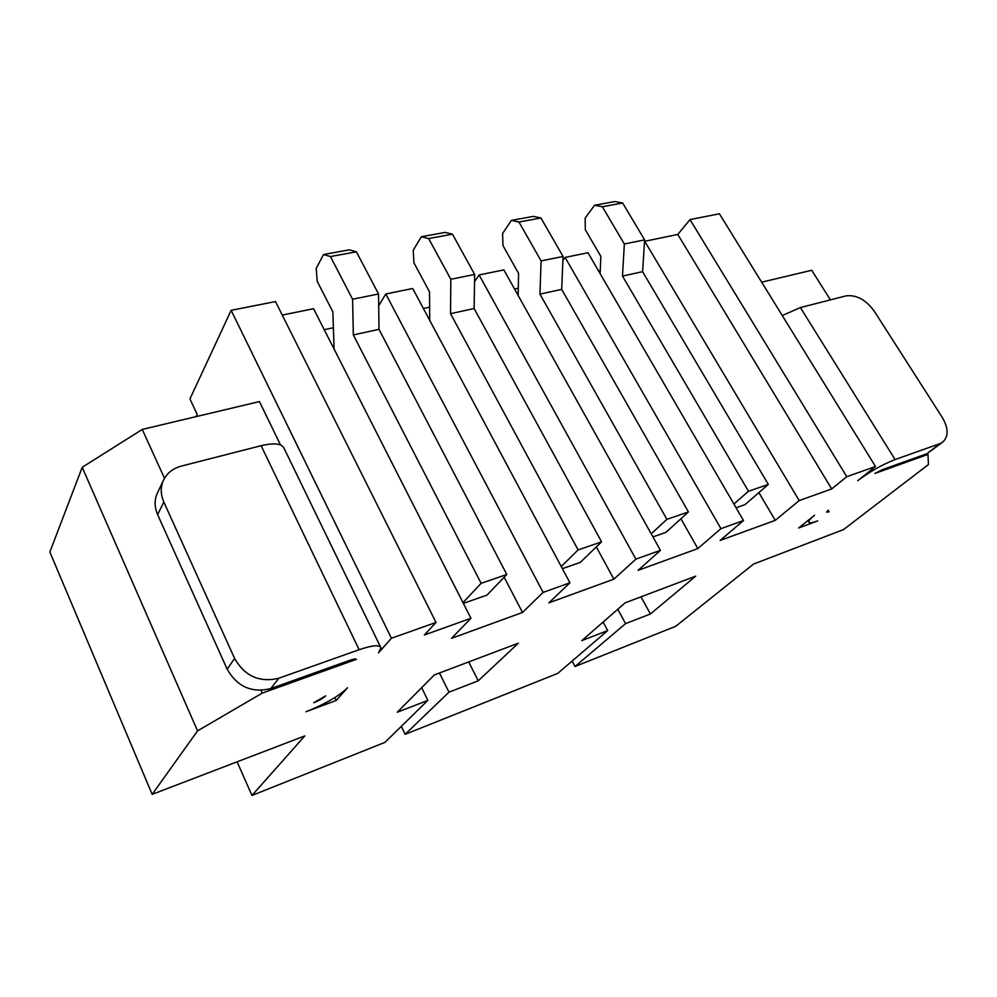 <?xml version="1.0" encoding="UTF-8"?>
<svg xmlns="http://www.w3.org/2000/svg" width="997" height="997" viewBox="0 0 997 997"><rect width="100%" height="100%" fill="white"/><g stroke="black" fill="none" stroke-linecap="round" stroke-linejoin="round"><path stroke-width="1.5" d="M875.503 466.496L846.777 476.691L690.011 219.602L719.41 213.782L875.503 466.496L857.756 480.704C869.671 471.706 882.121 464.652 895.082 459.555L939.859 443.665L926.886 453.735L882.27 469.712L874.955 473.425L927.97 454.42L928.444 464.527L843.512 529.594L753.545 564.053L675.692 626.315L575.007 666.507L572.141 661.048M808.754 521.855C809.028 523.288 811.994 522.976 817.665 520.895L798.609 527.999L814.537 515.262C810.661 518.39 808.741 520.584 808.754 521.855L807.956 520.521M828.27 510.19L829.08 511.847L826.563 512.109L828.27 510.19M391.435 638.254L231.142 310.329L275.496 301.568L436.013 622.44L391.435 638.254L378.511 652.811L380.966 647.925C379.869 644.561 372.604 645.159 359.144 649.708L278.836 678.209C259.644 682.845 244.901 676.253 234.594 658.431L163.807 502.014L157.626 514.639L227.142 669.161C237.261 686.759 251.805 693.227 270.773 688.578L350.209 660.151C353.648 658.955 355.717 658.693 356.415 659.341L262.261 693.102L197.556 730.876L152.155 794.36L304.795 735.911L251.979 795.444L384.954 742.366L427.863 700.368L397.255 712.244L434.368 674.907L518.328 643.19L478.236 680.814L448.986 692.167L405.156 734.303L557.722 673.399L607.684 630.578L581.799 640.622L625.206 602.799L695.719 576.141L650.418 613.99L625.58 623.624L575.007 666.507M325.683 695.819L313.694 702.748C319.227 700.555 323.227 698.249 325.683 695.819M305.992 711.746L336.251 700.455L347.517 687.756C338.855 696.168 325.022 704.169 305.992 711.746M436.013 622.44L424.386 634.977L470.945 618.277L451.541 638.317L522.503 612.457L543.116 592.405L569.935 582.784L548.886 602.849L613.878 579.157L635.887 559.143L660.438 550.344L638.092 570.334L697.825 548.574L720.931 528.647L743.5 520.559L720.121 540.449L775.23 520.359L799.195 500.594L831.685 488.941L677.786 234.432L644.536 241.324M846.777 476.691L831.685 488.941M690.011 219.602L677.786 234.432M231.142 310.329L189.929 398.925L197.182 414.378L196.11 416.621M598.624 271.047L600.244 270.698M743.5 520.559L587.993 252.74L565.1 257.413L562.881 260.416M514.539 289.018L518.303 288.208M660.438 550.344L503.871 269.9L479.096 274.948L474.535 281.702M423.389 308.497L429.632 307.163M569.935 582.784L412.708 288.494L385.789 293.978L378.698 305.792M324.237 329.695L333.384 327.739M470.945 618.277L313.569 308.709L282.263 315.089M644.648 241.187L799.195 500.594M758.904 492.593L775.23 520.359M600.119 273.627L600.855 256.391L585.314 229.734L585.152 218.081L594.561 205.245L614.837 201.556L622.664 203.014L644.623 239.878L642.591 271.67L768.326 484.43L744.958 504.656L736.073 507.772M565.1 257.413L720.931 528.647M680.926 518.764L697.825 548.574M651.203 533.819L666.893 519.362L688.428 511.947L665.984 532.336L652.935 536.909M479.096 274.948L635.887 559.143M596.318 546.917L613.878 579.157M561.236 566.508L578.098 549.933L601.565 541.845L580.304 562.383L562.383 568.664M385.789 293.978L543.116 592.405M504.158 577.226L522.503 612.457M462.994 602.637L481.127 583.32L506.788 574.484L487.01 595.097L463.368 603.384M280.493 444.936L259.457 401.567L142.259 429.433L82.215 467.294L49.85 552.002L152.155 794.36M251.979 795.444L237.099 761.833M336.251 700.455L334.88 697.551M262.261 693.102L261.027 690.398M164.493 478.286L142.259 429.433M197.556 730.876L82.215 467.294M427.863 700.368L421.656 687.693M478.236 680.814L468.727 661.921M448.986 692.167L439.478 672.987M405.156 734.303L401.317 726.339M607.684 630.578L603.11 622.053M650.418 613.99L640.996 596.829M625.58 623.624L617.791 609.254M927.97 454.42L927.422 453.535M830.401 299.873L811.72 270.274L761.646 282.176M828.146 510.302L829.08 511.847M782.271 315.55L800.379 307.562L845.942 295.897C856.373 294.576 865.807 299.673 874.269 311.189L942.352 417.569C948.621 428.448 948.683 436.686 942.526 442.282L939.859 443.665M594.561 205.245L602.338 206.74L624.346 244.003L622.477 276.069L748.485 491.259L733.904 504.033M768.326 484.43L748.485 491.259M688.428 511.947L561.697 289.367L563.043 256.466L540.947 217.994L533.32 216.386L511.411 220.362L502.575 233.535L502.974 245.611L518.577 273.415L518.153 295.486M511.411 220.362L518.976 222.019L541.097 260.927L539.95 294.115L666.893 519.362M601.565 541.845L474.123 308.522L474.647 274.437L452.476 234.195L445.111 232.426L421.357 236.738L413.232 250.247L413.905 262.772L429.533 291.847L429.719 320.336M421.357 236.738L428.648 238.57L450.818 279.285L450.532 313.681L578.098 549.933M506.788 574.484L378.997 329.322L378.548 293.978L356.39 251.805L349.349 249.836L323.502 254.534L316.223 268.405L317.233 281.403L332.848 311.849L334.107 349.124M323.502 254.534L330.443 256.553L352.589 299.25L353.324 334.93L481.127 583.32M380.455 646.866L284.257 448.712C282.276 443.578 274.561 442.568 261.114 445.684L181.255 466.135C173.428 468.241 167.695 472.553 164.069 479.046C160.405 486.237 160.33 493.889 163.807 502.014M157.626 514.639C154.199 506.601 154.298 499.023 157.925 491.895L163.159 480.953M942.526 442.282L926.886 453.735M642.591 271.67L622.477 276.069M644.623 239.878L624.346 244.003M622.664 203.014L602.338 206.74M561.697 289.367L539.95 294.115M563.043 256.466L541.097 260.927M540.947 217.994L518.976 222.019M474.123 308.522L450.532 313.681M474.647 274.437L450.818 279.285M452.476 234.195L428.648 238.57M378.997 329.322L353.324 334.93M378.548 293.978L352.589 299.25M356.39 251.805L330.443 256.553M278.836 678.209L270.773 688.578M800.379 307.562L895.082 459.555M261.114 445.684L359.144 649.708M234.594 658.431L227.142 669.161"/></g></svg>
